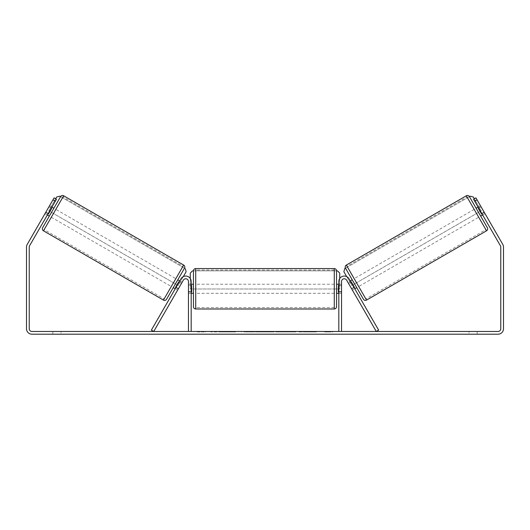 <?xml version="1.0" encoding="UTF-8"?>
<svg xmlns="http://www.w3.org/2000/svg" width="530" height="530" viewBox="0 0 530 530"><rect width="100%" height="100%" fill="white"/><g stroke="black" fill="none" stroke-linecap="round" stroke-linejoin="round"><path stroke-width="0.4" stroke-dasharray="2.65 1.99" d="M177.59 290.148L178.497 288.578L176.139 287.214L181.008 278.78L175.231 288.79L176.139 287.214L178.497 288.578L183.367 280.145A2.723 2.723 0 0 1 188.455 281.503L188.455 331.475L191.178 331.475L191.178 281.503A5.452 5.452 0 0 0 181.008 278.78A5.452 5.452 0 0 1 191.178 281.503A5.452 5.452 0 0 0 181.008 278.78L151.368 330.117L153.726 331.475L183.367 280.145L177.59 290.148L175.231 288.79L177.59 290.148L178.239 289.029L175.483 287.439L178.729 281.814L181.485 283.404L179.12 282.046M191.178 291.5L191.178 293.315L191.178 291.5L188.455 291.5L188.455 281.503A2.723 2.723 0 0 0 183.367 280.145A2.723 2.723 0 0 1 188.455 281.503L188.455 293.315L188.455 291.5L191.178 291.5M351.503 288.578L352.41 290.148L354.769 288.79L353.861 287.214L354.769 288.79L352.41 290.148L351.503 288.578L353.861 287.214L348.992 278.78L353.861 287.214L351.503 288.578L346.633 280.145A2.723 2.723 0 0 0 341.545 281.503L341.545 331.475L338.822 331.475L338.822 281.503A5.452 5.452 0 0 1 348.992 278.78A5.452 5.452 0 0 0 338.822 281.503A5.452 5.452 0 0 1 348.992 278.78L378.632 330.117L376.274 331.475L351.503 288.578M338.822 291.5L338.822 293.315L338.822 291.5L341.545 291.5L341.545 293.315L341.545 281.503A2.723 2.723 0 0 1 346.633 280.145A2.723 2.723 0 0 0 341.545 281.503L341.545 291.5L338.822 291.5M363.441 299.258L345.494 268.18L469.421 196.63L487.368 227.708M476.125 208.237L480.67 216.101M478.093 207.097L480.452 205.733L484.347 212.477L481.591 214.067L478.345 208.449L481.101 206.859L478.742 208.224M478.345 208.449L481.591 214.067L478.345 208.449M481.982 213.842L484.347 212.477L484.996 213.603L475.907 197.869L484.996 213.603L482.631 214.968L481.724 213.391L482.631 214.968L484.996 213.603M484.347 212.477L481.101 206.859M356.736 287.651L352.198 279.787L356.736 287.651M354.119 287.664L351.761 289.029L354.517 287.439L351.271 281.814L348.515 283.404L347.865 282.285L350.231 280.92M351.271 281.814L354.517 287.439L351.271 281.814M352.41 290.148L348.515 283.404L350.88 282.046M348.515 283.404L351.761 289.029M474.158 209.37L354.166 278.647L356.432 282.583L358.704 286.518L478.703 217.24L474.158 209.37L478.703 217.24M467.003 196.974L485.858 229.629L467.003 196.974L347.011 266.259L356.432 282.583L365.859 298.907L485.858 229.629M226.204 331.932L210.88 331.932L226.204 331.932M226.204 331.475L210.88 331.475L226.204 331.475M31.952 331.475L498.048 331.475A2.723 2.723 0 0 0 500.777 328.752L500.777 247.119A2.723 2.723 0 0 0 500.406 245.754L473.548 199.227L475.907 197.869L502.771 244.39A5.452 5.452 0 0 1 503.5 247.119L503.5 328.752A5.452 5.452 0 0 1 498.048 334.205L31.952 334.205A5.452 5.452 0 0 1 26.5 328.752L26.5 247.119A5.452 5.452 0 0 1 27.229 244.39L54.093 197.869L56.452 199.227L29.594 245.754A2.723 2.723 0 0 0 29.223 247.119L29.223 328.752A2.723 2.723 0 0 0 31.952 331.475M309.295 331.475L316.41 331.475L309.295 331.475L309.295 331.932L316.178 331.932L316.178 331.475M316.178 331.932L298.913 331.932L298.913 331.475L303.948 331.475L298.913 331.475L298.913 331.932L303.948 331.932L303.948 331.475L303.948 331.932L305.79 331.932L305.79 331.475M272.042 331.475L258.521 331.475L278.72 331.475L272.042 331.475L272.042 331.932L265 331.932L265 331.475M61.023 331.475L52.848 331.475L61.023 331.475L61.023 334.205L52.848 334.205L61.023 334.205L61.023 331.475M468.977 331.475L477.152 331.475L468.977 331.475L468.977 334.205L477.152 334.205L468.977 334.205L468.977 331.475M332.688 331.475L324.512 331.475L332.688 331.475L332.688 331.932L328.6 331.932L328.6 331.475M200.035 331.475L205.488 331.475L200.035 331.475L200.035 331.932L200.035 331.475M259.442 331.475L244.098 331.475L259.442 331.475L259.442 331.932L249.133 331.932L249.133 331.475L254.4 331.475L244.098 331.932L244.098 331.475L244.098 331.932L259.442 331.932L259.442 331.475M295.985 331.475L278.568 331.475L295.985 331.475L295.985 331.932L278.568 331.932L278.568 331.475L278.568 331.932L295.853 331.932L295.853 331.475M477.152 331.475L477.152 334.205L477.152 331.475M473.548 199.227L475.907 197.869L473.548 199.227L481.724 213.391L473.548 199.227M56.452 199.227L47.369 214.968L56.452 199.227L54.093 197.869L45.004 213.603L54.093 197.869L56.452 199.227M45.004 213.603L47.369 214.968L45.004 213.603L45.653 212.477L48.899 206.859L51.258 208.224M48.276 213.391L45.911 212.033L48.276 213.391M52.848 331.475L52.848 334.205L52.848 331.475M481.724 213.391L484.089 212.033L481.724 213.391M235.592 331.932L218.837 331.932L235.592 331.932L235.592 331.475L218.837 331.475L235.592 331.475M234.995 331.932L234.995 331.475L234.995 331.932M233.379 331.932L233.379 331.475M218.837 331.932L218.837 331.475L218.837 331.932M223.885 331.932L223.885 331.475L229.921 331.475L223.885 331.475L223.885 331.932L223.885 331.475L223.885 331.932L229.921 331.932L229.921 331.475L229.921 331.932L223.885 331.932M226.098 331.932L226.098 331.475M229.762 331.932L229.762 331.475M231.246 331.932L231.246 331.475M328.6 331.932L324.512 331.932L324.512 331.475M324.512 331.932L327.235 331.932L327.235 331.475L327.235 331.932L329.965 331.932L329.965 331.475L329.965 331.932L332.688 331.932M197.312 331.475L197.312 331.932L202.765 331.932L202.765 331.475L202.765 331.932L205.488 331.932L205.488 331.475M197.312 331.932L201.4 331.932L201.4 331.475M201.4 331.932L205.488 331.932M265 331.932L263.721 331.932L263.721 331.475M263.721 331.932L258.521 331.932L258.521 331.475M258.521 331.932L266.212 331.932L266.212 331.475M266.212 331.932L271.035 331.932L271.035 331.475M271.035 331.932L278.72 331.932L278.72 331.475M278.72 331.932L273.354 331.932L273.354 331.475M273.354 331.932L272.042 331.932M266.544 331.932L270.598 331.932L266.544 331.932L266.544 331.475L270.598 331.475L266.544 331.475M270.598 331.932L270.598 331.475M268.584 331.932L268.584 331.475M254.4 331.932L249.133 331.932L254.4 331.932L254.4 331.475L254.4 331.932M249.133 331.932L249.133 331.475L249.133 331.932M305.79 331.932L316.41 331.932L316.41 331.475M316.41 331.932L309.295 331.932M310.361 331.932L310.361 331.475M303.948 331.932L303.948 331.475L303.948 331.932M310.209 331.932L310.209 331.475M295.853 331.932L292.063 331.932L292.063 331.475M292.063 331.932L283.755 331.932L283.755 331.475L283.755 331.932L292.196 331.932L292.196 331.475M292.196 331.932L295.985 331.932M53.874 208.237L49.33 216.101M51.907 207.097L49.548 205.733M48.018 213.842L45.653 212.477L48.409 214.067L51.655 208.449L48.409 214.067L51.655 208.449L48.899 206.859L45.653 212.477M173.264 287.651L177.802 279.787L173.264 287.651M175.881 287.664L178.239 289.029L182.135 282.285L179.769 280.92M178.729 281.814L175.483 287.439L178.729 281.814M181.485 283.404L178.239 289.029M51.297 217.24L171.296 286.518L175.834 278.647L55.842 209.37L51.297 217.24L55.842 209.37M62.997 196.974L44.142 229.629L62.997 196.974L182.989 266.259L173.568 282.583L164.141 298.907L44.142 229.629M193.45 270.83L193.45 306.718M336.55 306.718L336.55 270.83M336.55 288.777L336.55 284.232L336.55 288.777M338.822 292.017L341.545 292.017L341.545 284.232L341.545 293.315L341.545 292.017L338.365 292.017L338.365 285.531L338.365 292.017L338.365 285.531L341.545 285.531L338.822 285.531M193.45 288.777L193.45 284.232L193.45 288.777M191.178 292.017L188.455 292.017L191.635 292.017L191.635 285.531L191.635 292.017L191.635 285.531L188.455 285.531L188.455 284.232L188.455 285.531L191.178 285.531M188.455 292.017L188.455 285.531L188.455 292.017M334.278 268.558L334.278 308.99M195.722 308.99L195.722 268.558M183.3 276.627L178.173 285.504L48.733 210.774L56.684 197.008L59.791 196.173L185.288 268.63L186.123 271.738L178.173 285.504L48.733 210.774L55.663 198.776M60.579 196.63L185.288 268.63M339.73 278.495L339.73 289.002L190.27 289.002L190.27 273.102L192.542 270.83L337.458 270.83L339.73 273.102L339.73 289.002L190.27 289.002L190.27 278.495M192.542 270.83L337.458 270.83M346.7 276.627L351.827 285.504L481.267 210.774L473.317 197.008L470.209 196.173L344.712 268.63L343.877 271.738L351.827 285.504L481.267 210.774L474.337 198.776M486.533 230.808L466.32 195.795M346.328 265.073L366.541 300.093M227.45 331.932L227.45 331.475M251.624 331.932L251.624 331.475M251.882 331.932L251.882 331.475M251.498 331.932L251.498 331.475M251.518 331.932L251.518 331.475M287.936 331.932L287.936 331.475M288.148 331.932L288.148 331.475M288.095 331.932L288.095 331.475L288.095 331.932M227.218 331.932L227.218 331.475L227.191 331.932M183.672 265.073L163.459 300.093M43.467 230.808L63.679 195.795M191.178 293.315L188.455 293.315L191.178 293.315M341.545 293.315L338.822 293.315L341.545 293.315M210.88 331.932L210.88 331.475M241.521 331.932L241.521 331.475M338.822 284.232L341.545 284.232M191.178 284.232L188.455 284.232M334.278 284.232L195.722 284.232M334.278 293.315L195.722 293.315M334.278 307.539L195.722 307.539M334.278 270.015L195.722 270.015"/><path stroke-width="0.79" d="M151.368 330.117L181.008 278.78A5.452 5.452 0 0 1 191.178 281.503L191.178 331.475L188.455 331.475L188.455 281.503A2.723 2.723 0 0 0 183.367 280.145L153.726 331.475L151.368 330.117M378.632 330.117L348.992 278.78A5.452 5.452 0 0 0 338.822 281.503L338.822 331.475L341.545 331.475L341.545 281.503A2.723 2.723 0 0 1 346.633 280.145L376.274 331.475L378.632 330.117M366.541 300.093L346.328 265.073L466.32 195.795A2.272 2.272 0 0 1 469.421 196.63L487.368 227.708A2.272 2.272 0 0 1 486.533 230.808L366.541 300.093A2.272 2.272 0 0 1 363.441 299.258L345.494 268.18L344.712 268.63L343.877 271.738L346.7 276.627M346.328 265.073A2.272 2.272 0 0 0 345.494 268.18M482.631 214.968L480.67 216.101L476.125 208.237L478.093 207.097M481.101 206.859L480.452 205.733M484.996 213.603L484.347 212.477M478.742 208.224L478.345 208.449L481.591 214.067L481.982 213.842M347.865 282.285L348.515 283.404M350.231 280.92L352.198 279.787M354.769 288.79L356.736 287.651M351.761 289.029L352.41 290.148M350.88 282.046L351.271 281.814L354.517 287.439L354.119 287.664M354.166 278.647L358.704 286.518M365.859 298.907L347.011 266.259M55.319 201.195L52.954 199.836L54.093 197.869L56.452 199.227L29.594 245.754A2.723 2.723 0 0 0 29.223 247.119L29.223 328.752A2.723 2.723 0 0 0 31.952 331.475L498.048 331.475A2.723 2.723 0 0 0 500.777 328.752L500.777 247.119A2.723 2.723 0 0 0 500.406 245.754L473.548 199.227L475.907 197.869L477.046 199.836L474.681 201.195M52.954 199.836L27.229 244.39A5.452 5.452 0 0 0 26.5 247.119L26.5 328.752A5.452 5.452 0 0 0 31.952 334.205L498.048 334.205A5.452 5.452 0 0 0 503.5 328.752L503.5 247.119A5.452 5.452 0 0 0 502.771 244.39L477.046 199.836M63.679 195.795L43.467 230.808L163.459 300.093L183.672 265.073L63.679 195.795A2.272 2.272 0 0 0 60.579 196.63L53.874 208.237L51.907 207.097M43.467 230.808A2.272 2.272 0 0 1 42.632 227.708L60.579 196.63L59.791 196.173L56.684 197.008L55.663 198.776M163.459 300.093A2.272 2.272 0 0 0 166.559 299.258L184.506 268.18L166.559 299.258M183.672 265.073A2.272 2.272 0 0 1 184.506 268.18M47.369 214.968L49.33 216.101L42.632 227.708M48.899 206.859L49.548 205.733L48.899 206.859M51.258 208.224L51.655 208.449L48.409 214.067L48.018 213.842M45.004 213.603L45.653 212.477M181.485 283.404L182.135 282.285M179.769 280.92L177.802 279.787M175.231 288.79L173.264 287.651M177.59 290.148L178.239 289.029M179.12 282.046L178.729 281.814L175.483 287.439L175.881 287.664M171.296 286.518L175.834 278.647M164.141 298.907L182.989 266.259M193.45 288.777L193.45 270.83C193.582 269.452 194.344 268.697 195.722 268.558L195.722 308.99C194.344 308.857 193.582 308.096 193.45 306.718L193.45 288.777M334.278 268.558C335.656 268.697 336.418 269.452 336.55 270.83L336.55 306.718C336.418 308.096 335.656 308.857 334.278 308.99L334.278 268.558L195.722 268.558M338.822 292.017L338.365 292.017L338.365 285.531L338.822 285.531M191.178 285.531L191.635 285.531L191.635 292.017L191.178 292.017M185.288 268.63L186.123 271.738L183.3 276.627M190.27 278.495L190.27 273.102L192.542 270.83M337.458 270.83L339.73 273.102L339.73 278.495M474.337 198.776L473.317 197.008L470.209 196.173L469.421 196.63M466.32 195.795L486.533 230.808M336.55 284.232L338.822 284.232M338.822 293.315L336.55 293.315M334.278 308.99L195.722 308.99M193.45 284.232L191.178 284.232M193.45 293.315L191.178 293.315"/></g></svg>
